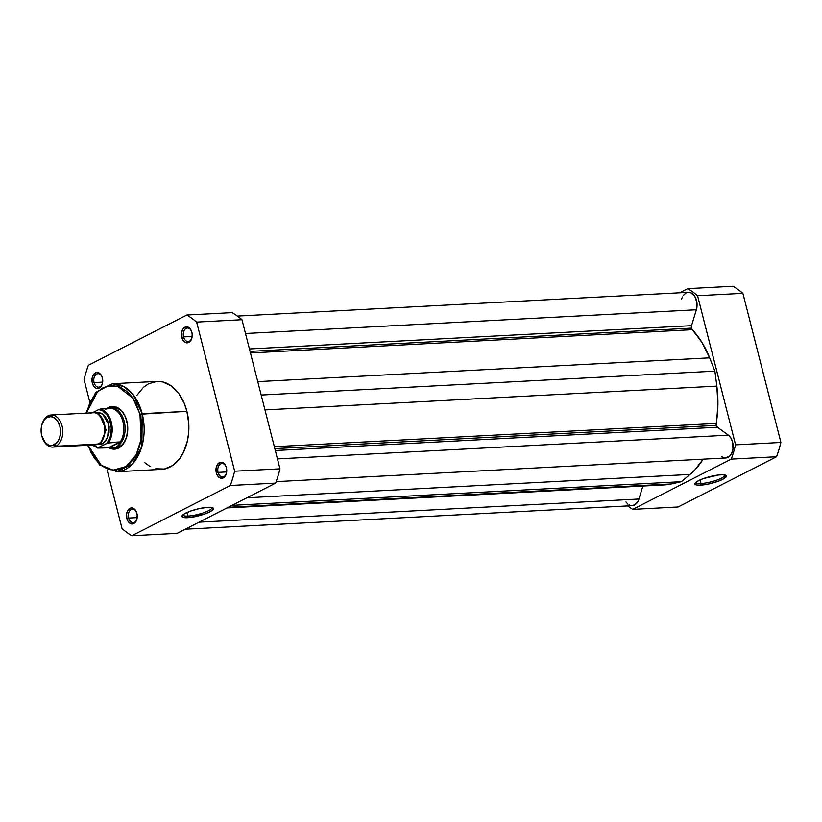 <?xml version="1.0" encoding="UTF-8"?>
<svg xmlns="http://www.w3.org/2000/svg" width="822" height="822" viewBox="0 0 822 822"><rect width="100%" height="100%" fill="white"/><g stroke="black" fill="none" stroke-linecap="round" stroke-linejoin="round"><path stroke-width="1.23" d="M701.012 483.531A14.971 3.175 165.7 0 0 717.051 480.048A14.971 3.175 165.7 0 0 724.86 474.972A14.971 3.175 -14.3 0 1 724.891 475.054A14.971 3.175 -14.3 0 1 716.866 480.11A14.971 3.175 -14.3 0 1 701.012 483.531L700.097 479.914L701.012 483.531A14.971 3.175 -14.3 0 1 695.874 482.452A14.971 3.175 -14.3 0 1 695.854 482.36A14.971 3.175 165.7 0 0 701.012 483.531L700.519 485.165L701.012 483.531M720.863 474.787A16.255 3.452 -14.3 0 1 725.888 475.322A16.255 3.452 -14.3 0 1 719.229 480.891A16.255 3.452 -14.3 0 1 700.519 485.165L696.676 485.011L695.535 484.641L695.011 483.387L698.628 480.603L703.437 478.579L718.315 475.013L723.021 474.756L726.412 475.856L724.511 478.342L717.945 481.373L708.944 483.932L700.519 485.165A16.255 3.452 -14.3 0 1 695.124 483.161A16.255 3.452 -14.3 0 1 705.245 477.962A16.255 3.452 -14.3 0 1 720.863 474.787M679.65 292.796L687.798 288.645A119.591 80.042 87 0 1 697.57 295.725L735.577 444.846A119.591 80.042 87 0 1 731.251 459.118L632.755 509.363A119.591 80.042 87 0 1 627.587 505.91A119.591 80.042 87 0 0 632.755 509.363L678.078 506.979L776.564 456.734A119.591 80.042 -93 0 0 780.9 442.452L742.893 293.341A119.591 80.042 -93 0 0 733.111 286.262L687.798 288.645L733.111 286.262A119.591 80.042 -93 0 1 742.893 293.341L697.57 295.725L735.577 444.846L780.9 442.452L742.893 293.341L697.57 295.725A119.591 80.042 87 0 0 687.798 288.645L679.65 292.796M731.251 459.118L632.755 509.363L678.078 506.979L776.564 456.734L731.251 459.118L776.564 456.734A119.591 80.042 -93 0 0 780.9 442.452L735.577 444.846A119.591 80.042 87 0 1 731.251 459.118M716.281 425.385A3.216 2.147 -93 0 0 717.421 427.235L275.319 450.518L717.421 427.235L728.364 435.157L717.421 427.235L716.281 425.385L274.836 448.627L716.281 425.385A3.216 2.147 -93 0 1 716.209 423.443A85.991 57.561 -93 0 0 716.846 386.124L264.961 409.911L716.846 386.124L717.904 404.927L716.281 425.385M691.497 328.132A3.216 2.147 -93 0 0 692.309 329.694L250.443 352.957L692.309 329.694L701.978 342.414L709.643 357.847A85.991 57.561 -93 0 0 692.309 329.694L691.497 328.132L250.042 351.374L691.497 328.132A3.216 2.147 -93 0 1 691.538 325.676L249.426 348.949L691.538 325.676L691.497 328.132M687.624 292.427L690.778 292.766L694.857 296.485L696.953 302.876L696.357 309.771L245.49 333.506L696.357 309.771A12.053 8.066 -93 0 0 688.353 292.344L237.363 316.09M696.357 309.771L691.538 325.676L696.357 309.771M257.759 381.634L709.643 357.847L257.759 381.634M261.17 395.033L714.893 371.143L709.643 357.847L714.893 371.143L716.846 386.124L714.893 371.143L261.17 395.033M274.343 446.706L716.209 423.443L274.343 446.706M277.456 458.902L728.364 435.157L277.456 458.902M276.171 481.641L725.703 457.977A12.053 8.066 -93 0 0 733.029 448.493A12.053 8.066 -93 0 0 728.364 435.157L730.933 438.044L732.618 442.123L732.947 449.12L731.662 453.323L729.371 456.395L724.84 457.946M690.048 474.438A85.991 57.561 -93 0 0 703.149 459.159L695.278 469.475L690.048 474.438L246.908 497.772L690.048 474.438L681.346 481.692L690.048 474.438M226.985 507.934L664.793 484.888A85.991 57.561 -93 0 0 671.379 483.963L681.346 481.692L232.051 505.355L681.346 481.692L671.379 483.963L228.239 507.297L658.792 484.733M199.058 522.176L638.941 499.016L642.886 486.038L638.941 499.016L199.058 522.176M185.299 529.204L632.2 505.674A12.053 8.066 -93 0 0 638.941 499.016L637.667 501.913L634.82 504.852L631.358 505.653L629.015 504.893M681.602 298.992L682.394 296.989M683.431 295.283L686.093 292.951M723.268 457.556L721.767 456.713M627.926 504.143L625.984 501.985M183.563 336.928A6.751 4.521 -93 0 0 187.683 341.5A6.751 4.521 -93 0 0 191.927 337.76A6.751 4.521 87 0 1 188.135 341.52A6.751 4.521 87 0 1 183.563 336.928L192.143 336.475L183.563 336.928A6.751 4.521 87 0 1 187.426 328.029A6.751 4.521 87 0 1 191.588 331.369A6.751 4.521 -93 0 0 185.731 328.636A6.751 4.521 -93 0 0 183.563 336.928L181.806 337.39L183.563 336.928M191.855 332.263A8.035 5.384 87 0 1 191.855 338.058A8.035 5.384 87 0 1 186.82 342.846A8.035 5.384 87 0 1 181.806 337.39L182.926 340.103L185.649 342.579L188.772 342.435L190.55 340.873L192.091 336.917L192.143 333.794L190.735 329.54L189.009 327.629L185.906 326.858L183.111 328.769L181.57 332.725L181.806 337.39A8.035 5.384 87 0 1 184.498 327.444A8.035 5.384 87 0 1 191.485 331.081A8.035 5.384 87 0 1 191.855 332.263M94.078 382.579A6.751 4.521 -93 0 0 98.198 387.152A6.751 4.521 -93 0 0 102.452 383.401A6.751 4.521 87 0 1 98.661 387.162A6.751 4.521 87 0 1 94.078 382.579L102.668 382.127L94.078 382.579A6.751 4.521 87 0 1 97.952 373.681A6.751 4.521 87 0 1 102.113 377.021A6.751 4.521 -93 0 0 96.256 374.277A6.751 4.521 -93 0 0 94.078 382.579L92.321 383.031L94.078 382.579M102.38 377.904A8.035 5.384 87 0 1 102.37 383.699A8.035 5.384 87 0 1 97.345 388.498A8.035 5.384 87 0 1 92.321 383.031L93.451 385.754L96.174 388.22L98.27 388.436L101.065 386.525L102.277 384.038L102.658 379.435L101.907 376.466L99.534 373.28L96.431 372.51L93.636 374.421L92.095 378.377L92.321 383.031A8.035 5.384 87 0 1 95.013 373.085A8.035 5.384 87 0 1 102.01 376.733A8.035 5.384 87 0 1 102.38 377.904M218.087 472.393A6.751 4.521 -93 0 0 222.207 476.976A6.751 4.521 -93 0 0 226.461 473.225A6.751 4.521 87 0 1 222.67 476.986A6.751 4.521 87 0 1 218.087 472.393L226.677 471.941L218.087 472.393A6.751 4.521 87 0 1 221.961 463.495A6.751 4.521 87 0 1 226.122 466.845A6.751 4.521 -93 0 0 220.265 464.101A6.751 4.521 -93 0 0 218.087 472.393L216.33 472.856L218.087 472.393M226.389 467.728A8.035 5.384 87 0 1 226.379 473.523A8.035 5.384 87 0 1 221.354 478.312A8.035 5.384 87 0 1 216.33 472.856L217.46 475.568L220.183 478.044L223.296 477.901L225.074 476.339L226.286 473.862L226.667 469.259L225.916 466.29L223.543 463.094L220.44 462.324L217.645 464.245L216.104 468.191L216.33 472.856A8.035 5.384 87 0 1 219.022 462.909A8.035 5.384 87 0 1 226.019 466.547A8.035 5.384 87 0 1 226.389 467.728M128.612 518.045A6.751 4.521 -93 0 0 132.732 522.617A6.751 4.521 -93 0 0 136.976 518.867A6.751 4.521 87 0 1 133.195 522.628A6.751 4.521 87 0 1 128.612 518.045L137.202 517.593L128.612 518.045A6.751 4.521 87 0 1 132.476 509.147A6.751 4.521 87 0 1 136.647 512.486A6.751 4.521 -93 0 0 130.79 509.743A6.751 4.521 -93 0 0 128.612 518.045L126.855 518.497L128.612 518.045M136.904 513.37A8.035 5.384 87 0 1 136.904 519.165A8.035 5.384 87 0 1 131.88 523.963A8.035 5.384 87 0 1 126.855 518.497L127.975 521.22L130.698 523.686L133.822 523.552L135.599 521.991L136.812 519.504L137.192 514.911L135.784 510.657L134.068 508.746L130.955 507.975L128.17 509.887L126.619 513.842L126.855 518.497A8.035 5.384 87 0 1 129.547 508.551A8.035 5.384 87 0 1 136.534 512.198A8.035 5.384 87 0 1 136.904 513.37M182.874 514.891A14.971 3.175 165.7 0 0 188.033 516.062L187.539 517.685A16.255 3.452 -14.3 0 1 182.145 515.692A16.255 3.452 -14.3 0 1 192.256 510.483A16.255 3.452 -14.3 0 1 207.884 507.318L211.727 507.462L212.867 507.832L213.391 509.095L209.774 511.87L204.966 513.904L190.088 517.47L183.696 517.541L181.991 516.617L183.892 514.14L190.457 511.099L199.469 508.541L207.884 507.318A16.255 3.452 -14.3 0 1 212.908 507.852A16.255 3.452 -14.3 0 1 206.25 513.421A16.255 3.452 -14.3 0 1 187.539 517.685L188.033 516.062A14.971 3.175 -14.3 0 1 182.895 514.983A14.971 3.175 -14.3 0 1 182.874 514.891M114.073 447.785A20.088 13.45 -93 0 0 126.876 436.102A20.088 13.45 87 0 1 115.45 447.815M106.439 408.719A21.382 14.313 87 0 1 125.817 417.853A21.382 14.313 87 0 1 126.814 420.977A21.382 14.313 87 0 1 126.794 436.39A21.382 14.313 87 0 1 108.483 447.507L113.087 449.11L115.892 448.987L121.111 446.325L123.321 443.89L126.547 437.294L127.77 429.238L127.564 425.056L125.55 417.155L121.687 410.877L119.241 408.657L116.58 407.178L110.991 406.613L105.771 409.274M187.108 512.435L188.033 516.062L187.108 512.435M155.748 468.787L164.41 469.023L172.641 465.509L179.72 458.532L183.501 452.254L187.395 440.972L188.659 432.649L188.803 424.039L186.902 411.329L139.976 414.257L135.866 403.181L132.013 396.913L127.461 391.837L119.673 386.864L111.34 385.415L103.192 387.614L95.927 393.276L90.173 401.907L86.341 413.127L97.726 391.467L107.322 386.032L117.464 386.124L132.969 398.249L139.976 414.257L142.175 413.682L133.02 394.519L123.968 386.628L112.316 383.751A44.039 29.479 87 0 1 142.175 413.682L186.902 411.329A44.039 29.479 -93 0 0 157.043 381.398L112.316 383.751L95.701 392.392L85.878 413.158M88.386 365.266L186.871 315.021A119.591 80.042 87 0 1 196.653 322.101L234.66 471.212A119.591 80.042 87 0 1 230.335 485.494L131.839 535.739A119.591 80.042 87 0 1 122.057 528.659L107.066 469.855L122.057 528.659A119.591 80.042 87 0 0 131.839 535.739L177.162 533.355L275.647 483.11A119.591 80.042 -93 0 0 279.983 468.828L241.976 319.717A119.591 80.042 -93 0 0 232.194 312.637L186.871 315.021L232.194 312.637A119.591 80.042 -93 0 1 241.976 319.717L196.653 322.101L234.66 471.212L279.983 468.828L241.976 319.717L196.653 322.101A119.591 80.042 87 0 0 186.871 315.021L88.386 365.266A119.591 80.042 87 0 0 84.05 379.548A119.591 80.042 87 0 1 88.386 365.266M89.68 401.639L84.05 379.548L89.68 401.639M144.806 462.704L150.097 466.536M87.564 445.257L99.524 464.872L116.95 471.715L132.445 463.947L141.877 446.428L142.175 413.682A44.039 29.479 87 0 1 116.95 471.715L161.667 469.362A44.039 29.479 -93 0 0 186.902 411.329L184.303 403.458L178.641 393.327L171.315 385.95L162.962 381.973L157.177 381.387L148.72 383.679L143.552 387.213L136.997 395.228M177.162 533.355L275.647 483.11L230.335 485.494L131.839 535.739L177.162 533.355M113.333 407.681A20.088 13.45 87 0 1 125.93 418.131A20.088 13.45 -93 0 0 111.967 407.856M88.036 445.236L101.25 465.283L113.169 470.143L126.126 466.536L136.144 454.792L141.086 439.565L139.976 414.257L141.466 422.354L141.877 430.666L141.199 438.866L139.452 446.634L136.699 453.682L133.061 459.745L128.664 464.564L123.68 467.985L115.532 470.184L109.963 469.619L104.517 467.451L99.421 463.752L94.859 458.686L91.016 452.419L88.026 445.216M211.881 507.503A14.971 3.175 -14.3 0 1 211.912 507.585A14.971 3.175 -14.3 0 1 203.877 512.64A14.971 3.175 -14.3 0 1 188.033 516.062A14.971 3.175 165.7 0 0 204.072 512.579A14.971 3.175 165.7 0 0 211.881 507.503M279.983 468.828L234.66 471.212A119.591 80.042 87 0 1 230.335 485.494L275.647 483.11A119.591 80.042 -93 0 0 279.983 468.828M92.095 444.342L98.239 444.024C103.212 442.462 105.267 435.681 104.415 423.669C99.657 413.651 95.013 410.291 90.471 413.579M99.965 415.47L106.141 429.844L101.342 441.476L106.141 429.844L99.965 415.47M52.834 447.086L95.198 444.856A16.07 10.758 -93 0 0 98.239 444.024L55.865 446.254A16.07 10.758 87 0 1 52.834 447.086A16.07 10.758 87 0 1 42.549 438.167A16.07 10.758 -93 0 0 42.672 438.516A16.07 10.758 -93 0 0 55.865 446.254L54.324 444.836A14.508 9.71 87 0 1 42.425 437.849A14.508 9.71 87 0 1 41.758 425.262A14.508 9.71 87 0 1 47.327 417.36L51.056 416.631L54.766 418.11L57.869 421.563L59.903 426.464L60.551 432.074L59.718 437.54L57.53 442.02L52.485 445.473L48.693 445.092L45.22 442.575L41.747 435.722L41.1 430.112L41.932 424.655L44.121 420.176L48.108 415.809L47.327 417.36A14.508 9.71 87 0 1 59.903 426.464A14.508 9.71 87 0 1 54.324 444.836L55.865 446.254L98.239 444.024A16.07 10.758 -93 0 0 104.867 425.93A16.07 10.758 -93 0 0 93.513 412.747L51.139 414.987A16.07 10.758 87 0 1 62.493 428.159A16.07 10.758 87 0 1 55.865 446.254A16.07 10.758 -93 0 0 62.04 425.909A16.07 10.758 -93 0 0 48.108 415.809A16.07 10.758 87 0 1 51.139 414.987M100.448 442.431A3.267 2.322 -117 0 1 102.411 443.808L97.273 444.435L102.411 443.808L105.966 440.684L109.049 432.773L109.151 426.526L107.631 420.587L104.733 415.86L100.89 413.076L96.688 412.654L95.609 412.942L102.586 413.98L108.894 424.84L107.456 438.147L102.411 443.808A3.267 2.322 63 0 0 100.448 442.431M97.859 448.062L113.58 447.733L116.498 446.921A20.088 13.45 87 0 1 112.706 447.959A20.088 13.45 87 0 1 109.275 447.487A20.088 13.45 -93 0 0 116.498 446.921L118.645 445.154L119.878 442.544A19.687 13.183 -93 0 0 122.93 421.665A19.687 13.183 -93 0 0 111.155 408.339L111.155 408.339A19.687 13.183 87 0 1 122.93 421.665A19.687 13.183 87 0 1 119.878 442.544L109.429 447.487L119.786 441.948L108.946 447.487L119.786 441.948L108.699 442.534A19.687 13.183 -93 0 0 111.319 422.272A19.687 13.183 -93 0 0 100.161 409.048L111.247 408.462L100.161 409.048A19.687 13.183 87 0 1 111.319 422.272A19.687 13.183 87 0 1 108.699 442.534L98.363 447.589L107.23 443.068A19.05 12.751 87 0 0 110.446 422.508A19.05 12.751 87 0 0 98.691 409.582L92.362 412.808L98.691 409.582L102.431 410.723L107.292 415.316L109.634 419.898L111.268 428.057L110.415 436.318L107.23 443.068L120.063 442.061L118.645 445.154L116.498 446.921A20.088 13.45 -93 0 0 124.286 421.768A20.088 13.45 -93 0 0 107.189 408.678A20.088 13.45 87 0 1 110.59 407.825A20.088 13.45 87 0 1 124.79 424.296A20.088 13.45 87 0 1 116.498 446.921L119.241 446.778L113.58 447.733L97.859 448.062L98.363 447.589L92.547 444.99M111.155 408.339L106.798 408.863L111.155 408.339M41.85 424.933A16.07 10.758 87 0 1 48.108 415.809A16.07 10.758 -93 0 0 41.943 424.573L41.758 425.262M92.115 445.021L97.777 448.062L98.363 447.589M191.999 337.493L191.855 338.058M102.524 383.134L102.37 383.699M226.533 472.958L226.379 473.523M137.058 518.6L136.904 519.165M126.948 435.824L126.794 436.39M126.033 418.398L125.817 417.853M136.75 512.743L136.534 512.198M226.225 467.102L226.019 466.547M102.216 377.277L102.01 376.733M191.69 331.636L191.485 331.081M42.672 438.516L42.425 437.849"/></g></svg>
